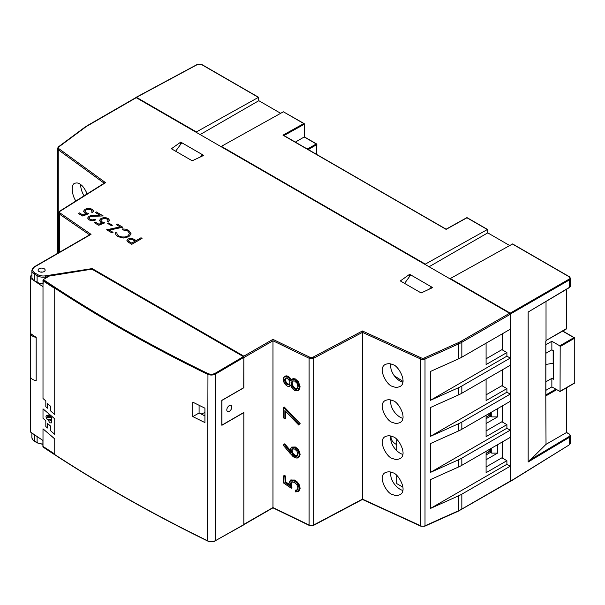 <?xml version="1.0" encoding="UTF-8"?>
<svg xmlns="http://www.w3.org/2000/svg" width="605" height="605" viewBox="0 0 605 605"><rect width="100%" height="100%" fill="white"/><g stroke="black" fill="none" stroke-linecap="round" stroke-linejoin="round"><path stroke-width="0.91" d="M243.724 387.707L243.838 357.593L272.976 340.774L272.923 339.36L309.669 357.139A2.647 1.528 0 0 0 313.163 357.094L362.425 330.973L421.193 357.88A2.647 1.528 0 0 0 424.468 357.888L458.008 342.831A34.44 19.882 0 0 0 461.214 341.197L509.607 313.254L136.238 97.692L87.838 125.636A34.44 19.882 0 0 0 85.01 127.489L58.927 146.849A2.647 1.528 0 0 0 58.942 148.739L105.557 182.672L60.311 211.107A2.647 1.528 0 0 0 60.235 213.126L91.022 234.339L35.09 266.639A7.948 4.59 0 0 0 35.09 273.127A0.885 0.507 120 0 0 34.462 274.209L34.462 280.697L37.102 282.217L37.102 275.729A8.833 5.097 0 0 0 45.632 277.045L48.332 276.629M243.838 387.767L221.778 400.502L221.778 425.186L243.838 412.451L243.838 524.376L272.976 507.557L272.976 340.774L309.102 358.251A0.885 0.461 -64.2 0 1 309.669 357.139M229.303 405.615A3.532 2.042 120 0 0 226.996 408.723A3.532 2.042 120 0 0 227.54 411.559A3.532 2.042 120 0 0 231.072 409.517A3.532 2.042 120 0 0 231.072 405.441A3.532 2.042 120 0 0 229.303 405.615M272.923 339.36L243.838 356.156L243.838 357.593M272.976 507.557L309.102 525.034L309.102 358.251A3.532 2.042 0 0 0 313.761 358.19A0.885 0.484 -117.9 0 0 313.163 357.094M300.118 423.53L298.651 424.884L300.118 423.53L284.297 407.067L283.662 407.513L283.677 417.949L284.887 418.547L284.879 410.561L298.651 424.884L299.18 424.029L283.662 407.513L299.18 424.029M285.129 410.878L284.879 418.531L285.772 418.221L285.772 411.551M289.077 484.219L285.772 481.966L285.772 476.127L284.297 475.417L283.662 475.863L283.677 483.009L290.99 488.001M298.9 491.26L300.118 488.386L299.445 485.104L297.501 482.132L294.711 480.037L290.68 480.03M297.471 489.778L295.361 490.171L295.361 491.857L298.325 491.653L299.475 488.832L298.802 485.543L296.858 482.578L294.068 480.476L290.234 480.325L290.876 479.878M291.141 483.856L290.498 484.295L291.323 488.22L291.965 487.774L291.141 483.856L292.117 481.519M290.09 450.165L284.743 443.805L283.352 445.325L290.219 453.568L294.643 457.554L296.957 458.03L298.628 457.077L299.225 454.922L298.613 452.079L296.949 449.455L294.612 447.677L291.436 447.473L290.15 450.082L290.551 452.306L284.1 444.252L283.261 445.219M297.138 458.114L294.68 457.637L297.138 458.114L299.505 456.684L300.118 454.468L299.483 451.542L297.773 448.842L295.369 447.012L291.678 447.095M294.295 390.286L298.015 390.709L298.938 390.104L300.118 386.837L298.454 381.687L295.308 378.927L293.047 378.556L290.521 380.923L289.024 378.246L287.231 376.817L285.303 376.476L283.836 377.429L283.299 379.479L283.836 382.118L285.295 384.546L287.193 386.081L288.986 386.368L290.521 385.105L292.434 388.69L294.68 390.49L297.811 390.633L299.225 387.298L297.607 382.277L294.552 379.592L292.366 379.229L290.521 380.923L289.213 378.08L287.345 376.59L285.341 376.242L283.828 377.225L283.382 380.5M289.167 386.444L287.224 386.164L289.167 386.444L290.665 385.597M291.27 380.084L289.855 377.641L287.988 376.151L285.983 375.796L283.836 377.429M42.91 283.707A8.833 5.097 180 0 1 37.102 282.217M34.462 280.697A8.833 5.097 180 0 1 31.876 277.09L31.876 270.601A8.833 5.097 0 0 0 34.462 274.209L37.102 275.729A0.885 0.507 -60 0 1 37.729 274.647L35.09 273.127M421.148 292.956L400.329 280.939L409.645 274.299L432.643 287.579L421.148 292.956M203.711 155.409L192.208 160.779L171.396 148.769L180.714 142.13L203.711 155.409M39.113 268.696A3.532 2.042 0 0 0 38.077 270.14A3.532 2.042 0 0 0 41.609 272.174A3.532 2.042 0 0 0 45.141 270.14A3.532 2.042 0 0 0 42.963 268.249A3.532 2.042 0 0 0 39.113 268.696M91.922 269.89L92.187 268.597L45.405 275.835L45.632 278.224M285.772 476.127L284.879 476.732L283.662 475.863L285.129 476.574L285.129 482.412L284.879 476.732M285.772 481.966L285.129 482.412L289.266 485.233M89.827 235.035L91.022 234.339M458.008 511.059A0.885 0.446 -114.2 0 0 458.363 511.142L424.831 526.199A0.885 0.446 65.8 0 0 425.012 525.798A3.532 2.042 180 0 1 420.649 525.783L420.649 358.999L362.463 332.364L313.761 358.19L313.761 524.966A0.885 0.484 62.1 0 1 313.571 525.374L309.284 525.435A0.885 0.461 115.8 0 1 309.102 525.034A3.532 2.042 180 0 0 313.761 524.966L362.463 499.14L362.425 330.973M509.607 313.254A0.885 0.507 60 0 1 510.234 314.335L510.234 329.241L461.834 357.177A35.317 20.389 180 0 1 458.545 358.856L430.314 371.53L430.314 400.374L458.545 387.692A35.317 20.389 0 0 0 461.834 386.013L510.234 358.077L506.899 356.156L430.314 400.374M87.838 125.636A0.885 0.507 60 0 0 87.4 125.59L135.792 97.647A0.885 0.507 60 0 1 136.238 97.692M104.393 183.368L105.557 182.672M409.645 276.44L409.645 274.299M180.714 144.27L180.714 142.13M461.653 509.463A0.885 0.507 60 0 0 461.834 509.062L510.234 481.119A0.885 0.507 60 0 1 510.053 481.527L458.363 511.142A0.885 0.446 -114.2 0 0 458.545 510.741L458.545 495.835A35.317 20.389 0 0 0 461.834 494.164L510.234 466.221L506.899 464.3L506.899 460.692L501.908 457.811L486.087 466.939M510.234 481.119L510.234 466.221M362.463 499.14L420.649 525.783A0.885 0.446 114.6 0 0 420.83 526.191L362.455 499.458L313.571 525.374M291.096 479.742L289.001 483.274L289.417 485.641L284.879 482.54M297.448 489.785L295.376 490.428M283.662 476.112L283.677 483.009M290.415 451.753L290.551 452.306L290.415 451.753M284.063 444.297L283.352 445.325M392.645 364.686C390.452 363.454 387.994 363.378 385.256 364.467C377.013 368.626 387.669 386.466 392.645 386.315C394.831 387.548 397.296 387.616 400.026 386.527C408.277 382.368 397.614 364.535 392.645 364.686M392.645 400.729C390.452 399.497 387.994 399.429 385.256 400.518C377.013 404.677 387.669 422.509 392.645 422.358C394.831 423.591 397.296 423.666 400.026 422.577C408.277 418.418 397.614 400.578 392.645 400.729M392.645 436.78C390.452 435.547 387.994 435.479 385.256 436.568C377.013 440.72 387.669 458.56 392.645 458.408C394.831 459.641 397.296 459.717 400.026 458.62C408.277 454.468 397.614 436.628 392.645 436.78M392.645 472.83C390.452 471.598 387.994 471.522 385.256 472.611C377.013 476.77 387.669 494.61 392.645 494.459C394.831 495.692 397.296 495.76 400.026 494.671C408.277 490.511 397.614 472.679 392.645 472.83M510.234 358.077L510.234 365.284L461.834 393.227A35.317 20.389 180 0 1 458.545 394.906L430.314 407.581L430.314 436.417L458.545 423.742A35.317 20.389 0 0 0 461.834 422.063L510.234 394.127L510.234 401.334L461.834 429.278A35.317 20.389 180 0 1 458.545 430.949L430.314 443.631L430.314 472.467L458.545 459.792A35.317 20.389 0 0 0 461.834 458.114L510.234 430.17L510.234 437.385L461.834 465.321A35.317 20.389 180 0 1 458.545 466.999L430.314 479.674L430.314 508.518L458.545 495.835M486.087 343.179L486.087 364.565L506.899 352.549L506.899 356.156M486.087 358.795L501.908 349.667L506.899 352.549M486.087 394.846L501.908 385.71L506.899 388.599L506.899 392.199L510.234 394.127M486.087 430.896L501.908 421.761L506.899 424.642L506.899 428.249L510.234 430.17M87.203 193.887C84.813 188.783 82.567 185.637 80.457 184.449C78.726 182.952 76.767 182.589 74.604 183.353C70.74 184.623 71.965 195.68 75.905 200.981M486.087 451.322L486.087 472.709L506.899 460.692M430.314 508.518L506.899 464.3M287.201 384.719L289.16 384.667L290.029 382.761L289.636 380.961L287.171 378.148L285.356 378.117L284.531 380.159L285.318 382.874L287.201 384.719L289.205 384.425L289.961 382.035M80.556 184.517C80.813 188.715 81.993 192.488 84.095 195.838M390.747 472.142C389.567 482.155 399.542 490.277 402.915 490.307M390.747 436.092C389.567 446.104 399.542 454.234 402.915 454.257M390.747 400.041C389.567 410.054 399.542 418.184 402.915 418.214M390.747 363.998C389.567 374.003 399.542 382.133 402.915 382.163M430.314 472.467L506.899 428.249M486.087 415.272L486.087 436.659L506.899 424.642M430.314 436.417L506.899 392.199M486.087 379.222L486.087 400.616L506.899 388.599M293.07 448.539L292.117 450.528L293.07 453.44L295.376 455.565L297.668 455.656M286.21 377.747L285.424 379.698L286.173 382.307L287.957 384.054L289.818 384.001M293.047 380.605L292.049 382.829L293.085 386.171L295.49 388.486L297.395 388.69M429.414 289.092L431.554 286.952L410.75 274.927L404.571 283.39M196.383 132.419L196.383 131.935L258.411 97.375L258.819 100.695L280.667 113.309M258.819 100.695L200.126 134.582M425.315 264.589L425.315 264.113L487.343 229.552L487.759 229.794L487.759 232.872L509.599 245.486M487.759 232.872L429.066 266.752M197.056 64.735L136.027 97.571L136.443 97.329L196.383 131.935M510.196 481.338L510.65 481.119L510.65 313.859L510.234 313.133L569.169 279.109L569.131 276.772L569.539 277.014M510.65 313.859L569.585 279.828L570.576 278.444L569.418 276.742L512.609 243.944L450.294 278.534L510.234 313.133M450.294 278.534L450.294 279.011M502.324 333.801L502.324 349.902M502.324 369.852L502.324 385.952M502.324 405.902L502.324 422.003M502.324 441.945L502.324 458.045M510.234 481.361L569.585 444.675L570.576 443.231L569.184 444.925M316.854 154.54L316.559 143.922L304.36 136.889L304.36 124.055A0.59 0.59 0 0 0 304.073 123.549L304.194 124.297L304.073 123.549L283.39 111.796L221.362 146.357L425.315 264.113M221.362 146.357L221.362 146.841M200.482 156.914L202.622 154.774L181.818 142.75M181.81 142.765L175.639 151.212M283.979 135.558L304.194 124.297L304.194 136.987L295.323 142.107M197.472 64.516L202.01 64.811M529.519 311.22L528.165 312.036L528.165 461.993L569.585 437.233L569.585 444.675L510.529 481.383M569.169 279.109L569.585 279.828L569.464 287.541L528.165 312.036L569.585 287.277A3.532 2.042 180 0 0 570.576 285.855L570.576 278.368M396.804 444.713L396.184 444.35A17.658 10.194 0 0 1 391.011 437.143A17.658 10.194 0 0 1 391.087 436.19M306.38 148.49L308.989 149.11L308.989 150.002M545.793 395.216L546.028 444.35L528.165 461.993M547.283 339.813L566.303 329.029A0.59 0.59 0 0 0 566.598 328.515L546.028 340.532L546.028 301.555M545.793 395.564L545.793 341.243L546.761 340.305M446.127 229.378L282.974 135.165L283.798 135.649L282.974 135.165L303.786 123.571L283.39 111.796M546.028 444.35L566.424 432.575L569.418 434.103L566.598 432.477L566.598 387.737M545.876 395.39L545.876 341.159M545.876 395.345L546.028 395.806L556.645 389.68M45.821 400.888L45.821 406.726L47.5 408.193L47.5 403.671L50.351 406.076L50.351 410.697L54.73 414.538L54.73 288.441L43 280.826L43 398.506L45.821 400.888M47.545 403.709L47.5 408.193M54.775 288.419L43 280.826M54.775 418.826L43 408.851L43 418.32L45.821 420.702L45.821 426.54L47.5 428.007L47.5 423.485L50.351 425.89L50.351 430.518L54.73 434.352L54.73 418.849L43 408.851M47.5 428.007L47.545 423.523M48.793 414.879L48.536 416.217L49.504 417.647L48.74 417.813L47.311 415.469L46.358 415.423L45.98 416.679L46.373 418.433L47.402 419.658L48.377 419.847L49.194 421.927L50.109 422.857L51.327 422.918L51.796 421.36L51.296 419.189L51.788 418.078L50.586 416.414L50.396 417.329L48.755 414.841L48.831 416.671M46.404 415.401L46.025 416.656L46.419 418.41L47.44 419.636L48.423 419.825L49.194 421.927M50.646 416.845L50.396 417.329M43 446.407L54.73 454.022L54.73 438.92L43 428.832L43 446.407M54.775 438.897L43 428.832M49.95 420.702L50.593 420.278L50.389 419.431L49.285 419.666L50.457 420.755M47.931 418.01L47.402 416.966L47.069 417.601L47.931 418.01L47.364 416.989L46.971 417.2M43.326 279.586L49.323 276.046L91.907 269.157L243.422 356.632L215.108 373.323C212.794 374.457 210.411 374.533 207.946 373.542C148.792 344.767 93.926 313.45 43.326 279.586L42.91 286.634A1471.647 849.647 180 0 1 30.439 278.187L30.439 431.993A5.884 3.396 180 0 1 30.25 431.131L30.25 277.324A5.884 3.396 0 0 0 30.439 278.187M243.422 356.632L243.838 357.351L243.838 387.639L221.952 400.276L221.952 425.262L243.838 412.625L243.838 524.618L243.422 524.86M243.838 357.351L215.531 374.041C212.96 375.297 210.306 375.38 207.568 374.283C148.406 345.5 93.525 314.176 42.91 280.304M36.179 337.371A1471.647 849.647 180 0 1 30.439 333.461A7.895 4.56 180 0 0 36.179 337.371L36.179 380.628A7.895 4.56 180 0 1 30.439 376.718M207.946 373.542L207.568 540.764C148.406 511.875 93.525 480.544 42.91 446.77L42.91 440.44A1471.647 849.647 180 0 1 30.439 431.993M192.836 416.603A1471.647 849.647 180 0 0 204.936 422.592L204.936 408.171A1471.647 849.647 180 0 1 192.836 402.181L192.836 416.603L199.09 412.988L199.09 405.297M43.326 447.012L42.91 446.77L43.326 447.012M31.876 274.98A5.884 3.396 0 0 0 30.25 277.324M204.936 415.892A1462.814 844.55 180 0 1 199.09 412.988M201.11 413.994L204.936 412.565M86.704 194.197L86.704 192.7M486.087 423.523L497.575 416.898L491.744 416.898L491.744 412.005M490.496 412.731L490.496 416.172L491.744 416.898M490.496 416.172L486.087 418.72M486.087 459.747L497.575 453.115L491.744 453.115L491.744 448.055M490.496 448.774L490.496 452.396L491.744 453.115M490.496 452.396L486.087 454.937M486.087 453.493L489.248 451.67L489.248 449.5M486.087 417.276L489.248 415.454L489.248 413.449M497.575 453.115L497.575 444.69M497.575 416.898L497.575 408.64M403.028 487.237L396.804 483.645L396.804 475.628M396.804 450.717L396.804 439.585M487.365 450.581L489.248 451.67M487.509 414.448L489.248 415.454M553.424 363.181L545.876 364.467M553.152 363.34L553.152 350.567M545.876 381.8L551.858 378.344L553.424 379.252L553.424 350.726L551.858 349.819L545.876 353.275M551.858 378.344L551.858 386.913L560.056 391.511L560.185 346.544L559.769 345.818L573.918 337.651L574.75 338.127L574.75 382.829L573.918 383.313M559.769 345.818L551.858 341.258L551.858 349.819M551.858 341.258L545.876 344.744M545.876 390.331L551.858 386.913M562.642 331.139L574.75 338.127L560.185 346.544M394.263 375.811L403.028 381.43M116.916 233.379L116.977 232.842L115.54 232.728L115.449 233.432M115.54 232.781L115.857 234.793L117.892 236.623L123.397 238.022L128.782 236.744L131.134 233.878L128.668 230.339L125.568 229.159L122.134 228.924L122.323 229.749L127.64 230.86L129.636 233.47L127.784 236.026L124.97 236.986L121.756 236.963L118.882 235.988L117.264 234.536L116.916 233.349M115.54 232.728L115.857 234.748L117.892 236.578L123.397 237.977L128.782 236.699L131.134 233.878M122.323 229.749L122.134 228.924M122.323 229.802L127.64 230.906L129.636 233.515M89.086 218.102L89.941 216.87L91.605 216.318L103.213 215.932L96.24 211.909L95.257 212.468L100.007 215.214L90.977 215.592L88.92 216.295L87.634 218.05L89.011 219.948L92.391 220.772L95.9 219.917L94.909 219.297L92.323 219.94L90.032 219.373L89.086 218.072M95.257 212.468L99.931 215.214M89.086 218.148L89.941 216.915L91.605 216.371L103.213 215.932M87.634 218.05L89.011 219.902L92.391 220.727L95.9 219.872M84.972 211.319L86.001 209.965L88.648 209.285L91.158 209.844L92.081 211.334M83.498 211.205L84.874 213.089L86.273 213.671L82.961 214.987L79.316 212.877L78.332 213.444L82.779 216.015L88.829 213.618L86.076 212.665L84.972 211.274L86.001 209.92L88.648 209.232L91.158 209.799L92.081 211.289L91.514 212.075L92.565 212.68L93.533 210.933L92.194 209.277L89.895 208.468L87.324 208.483L85.002 209.292L83.498 211.304L84.874 213.134L86.273 213.716M78.332 213.444L82.779 216.061L88.829 213.618M91.514 212.075L92.565 212.726L93.533 210.986M91.922 210.548L92.081 211.289M104.801 222.837L98.751 225.279L94.304 222.708L98.751 225.234L104.801 222.837L102.041 221.884L100.937 220.492L101.973 219.139L104.62 218.45L107.13 219.018L108.053 220.507L107.486 221.294L108.529 221.899L109.497 220.16L108.159 218.496L105.86 217.687L103.296 217.709L100.967 218.511L99.47 220.424L100.838 222.353L102.245 222.935M99.47 220.424L100.838 222.307L102.245 222.89L98.933 224.205L95.28 222.095L94.304 222.663M107.486 221.294L108.529 221.952L109.497 220.205M100.937 220.545L101.973 219.191L104.62 218.503L107.13 219.063L108.053 220.553M107.894 219.774L108.053 220.507M126.937 240.351L127.489 241.698L131.761 244.337L142.046 238.4L141.018 237.757L136.231 240.525L132.714 238.688L130.309 238.34L128.071 238.998L126.921 240.51M135.187 241.13L131.769 239.353L130.377 239.262L129.137 239.656L128.472 240.366L128.593 241.145M126.937 240.298L127.489 241.645L131.761 244.291L142.046 238.347M135.225 241.1L131.769 239.3L130.377 239.217L128.472 240.321L128.593 241.1L131.739 243.119L135.225 241.1M128.472 240.366L128.593 241.1M106.624 229.779L112.046 232.955L113.044 232.328L109.195 230.104L122.792 227.238L117.136 223.963L116.13 224.546L120.206 226.898L106.624 229.779L112.046 232.91L113.044 232.328M116.13 224.546L120.145 226.913M109.255 230.134L122.792 227.238M107.713 223.479L111.57 225.748L112.417 225.211L108.567 222.988L107.713 223.479L111.57 225.703M111.57 225.748L112.417 225.211M37.729 274.647A7.948 4.59 0 0 0 45.405 275.835M243.838 356.156L92.187 268.597M283.662 407.838L283.662 417.949L284.879 418.531M289.046 483.342L289.167 484.476M294.711 480.037L293.954 480.695L290.43 480.415L289.061 483.35M297.501 482.132L296.677 482.745L293.954 480.695M299.445 485.104L298.567 485.641L296.677 482.745M300.118 488.386L299.225 488.84L298.567 485.641M298.968 491.207L298.114 491.585L299.225 488.84M298.938 491.237L298.325 491.653M295.361 490.398L295.361 491.85M297.705 489.453L298.046 488.038L296.775 490.458L295.27 490.398M296.889 484.696L298.068 488.182L297.713 489.657L296.805 490.224M291.088 488.288L290.249 484.31L291.474 481.966L294.461 482.382M294.007 482.14L291.262 481.898L293.894 482.072L296.873 484.718L298.068 488.182M290.324 451.648L284.1 444.252M295.369 447.012L294.726 447.458L291.459 447.246L290.15 450.082M297.773 448.842L297.131 449.281L294.612 447.677M299.483 451.542L298.84 451.988L296.949 449.455M300.118 454.468L299.475 454.907L298.613 452.079M299.505 456.684L298.862 457.13L299.225 454.922M296.957 458.03L298.628 457.077M294.234 457.335L292.707 456.215M295.308 378.927L294.665 379.373L292.404 378.995L290.589 380.568M293.047 378.556L292.366 379.229M298.454 381.687L297.811 382.133L294.552 379.592M300.118 386.837L299.475 387.283L297.607 382.277M298.295 390.55L299.225 387.298M288.986 386.368L290.589 385.408M285.983 375.796L285.303 376.476M287.988 376.151L287.231 376.817M289.855 377.641L289.024 378.246M90.175 234.536L34.651 266.593A0.885 0.507 60 0 1 35.09 266.639M59.555 252.209L59.555 214.178L89.593 234.869M34.462 434.738L34.462 440.984A8.833 5.097 180 0 1 31.876 437.385L31.876 432.976M42.91 444.373L37.283 442.913L34.651 441.393A0.885 0.507 120 0 1 34.462 440.984L37.102 442.512L37.102 436.53M42.91 443.994A8.833 5.097 180 0 1 37.102 442.512A0.885 0.507 -60 0 0 37.283 442.913M461.834 494.164L461.834 509.062A35.317 20.389 180 0 1 458.545 510.741L425.012 525.798L425.012 359.015A3.532 2.042 0 0 1 420.649 358.999A0.885 0.446 -65.4 0 1 421.193 357.88M458.545 358.856L458.545 343.958L425.012 359.015A0.885 0.446 -114.2 0 0 424.468 357.888M461.214 341.197A0.885 0.507 60 0 1 461.834 342.279A35.317 20.389 0 0 1 458.545 343.958A0.885 0.446 -114.2 0 0 458.008 342.831M461.834 357.177L461.834 342.279L510.234 314.335M85.01 127.489A0.885 0.567 -126.6 0 0 84.481 127.496L58.398 146.856A0.885 0.567 53.4 0 1 58.927 146.849M58.231 147.257A0.885 0.567 53.4 0 1 58.398 146.856L57.483 148.505A3.532 2.042 0 0 0 58.246 149.775A0.885 0.567 -53.9 0 1 58.942 148.739M58.246 252.966L58.246 149.775L104.181 183.209M104.718 182.876L59.842 211.084A0.885 0.529 57.8 0 1 60.311 211.107M59.842 211.084L58.73 212.869A3.532 2.042 0 0 0 59.555 214.178A0.885 0.552 -55.4 0 1 60.235 213.126M295.225 491.789L298.114 491.585M297.713 489.657L296.775 490.458M293.894 482.072L296.873 484.718M290.249 484.31L291.262 481.898M292.767 456.253L283.253 445.28M294.794 390.558L297.811 390.633M292.472 388.697L294.68 390.49M290.544 385.294L292.434 388.69M285.318 384.568L287.193 386.081M283.828 382.05L285.295 384.546M283.276 379.335L283.836 382.118M283.828 377.225L283.299 379.479M458.545 466.999L458.545 459.792M458.545 430.949L458.545 423.742M458.545 394.906L458.545 387.692M297.993 454.257L297.002 451.224L294.62 449.008L292.215 448.91L291.232 450.99L292.215 454.015L294.62 456.23L297.002 456.329L297.917 453.425M292.23 386.746L294.733 389.151L296.405 389.454L297.622 388.607L298.046 386.708L297.01 383.245L294.582 380.969L292.192 380.984L291.156 383.283L292.23 386.746L294.847 388.932L296.45 389.212L297.615 388.402L297.947 385.589M461.834 465.321L461.834 458.114M461.834 429.278L461.834 422.063M461.834 393.227L461.834 386.013M297.002 456.329L297.932 454.173L296.972 451.239L294.733 449.076L292.427 448.978L291.481 450.975L292.427 453.879L294.733 456.004L297.025 456.102L297.97 454.113M294.62 456.23L295.376 455.565M292.215 454.015L293.07 453.44M291.232 450.99L292.117 450.528M294.62 449.008L294.65 449.091C293.38 448.638 292.631 448.6 292.419 448.986M285.318 382.874L287.315 384.5L287.957 384.054M284.531 380.159L285.53 382.746L286.173 382.307M285.356 378.117L284.781 380.144L285.424 379.698M285.56 378.193L287.284 378.216L285.568 378.185M287.171 378.148L289.591 380.946L289.969 382.685L289.205 384.425M294.733 389.151L295.49 388.486M291.156 383.283L292.442 386.618L293.085 386.171M292.404 381.059L291.406 383.275L292.049 382.829M292.192 380.984L294.695 381.037L292.404 381.052M294.582 380.969L297.025 383.222L298.023 386.565M298.046 386.708L297.615 388.402L296.45 389.212L297.615 388.402M297.622 388.607L297.108 388.955M296.405 389.454L297.093 388.773M201.601 64.576L258.411 97.375M304.194 136.987L316.264 143.952L308.074 148.679M316.68 154.441L316.854 144.436A0.59 0.59 0 0 0 316.559 143.922L316.68 144.678L308.989 149.11M512.322 243.966L569.131 276.772M446.135 229.371L466.947 217.777L467.363 218.012M466.523 218.012L466.947 217.777L487.343 229.552M566.424 289.356L566.303 329.029M566.424 328.281L566.598 289.258M570.576 285.855L569.169 287.519M529.519 460.216L569.161 436.515L569.585 437.233A3.532 2.042 0 0 0 570.576 435.819L569.418 434.103M566.424 387.835L566.424 432.575M308.459 148.807L308.459 149.692M569.161 436.515A2.942 1.702 -0 0 0 569.123 434.133M545.876 394.936L555.813 389.196M215.108 373.323L215.531 374.041L215.531 540.62L243.838 524.618M207.946 540.991L207.568 540.764C210.306 541.876 212.96 541.823 215.531 540.62L243.709 524.89M215.108 540.862L215.403 540.893C212.915 542.088 210.343 542.133 207.689 541.036C148.528 512.148 93.639 480.809 43.023 447.027M560.185 391.238L574.75 382.829M309.284 525.435L272.953 507.86L243.83 524.671M87.4 125.59L84.481 127.496M34.651 266.593C33.199 267.304 32.269 268.635 31.876 270.601M34.651 441.393C33.199 440.682 32.269 439.343 31.876 437.385M424.831 526.199L420.83 526.191M283.616 407.634L283.616 417.987L285.015 418.66M284.993 410.742L298.711 425.005M289.311 485.429L289.001 483.274L290.234 480.325M298.295 491.676L295.316 491.888L295.316 490.262M283.616 475.961L283.616 483.024L291.171 488.182M290.408 451.965L290.09 449.999L291.232 447.382M58.73 212.869L58.73 252.686M57.483 148.505L57.483 253.404M258.698 97.352L201.888 64.553L197.192 64.478L136.155 97.299M487.63 229.522L467.234 217.747A0.59 0.59 0 0 0 466.659 217.747L446.135 229.182L283.548 135.308M570.576 443.231L570.576 435.819M42.403 272.121A2.942 2.942 0 0 0 40.611 272.091M562.816 331.041L574.508 337.787M574.508 383.169L560.056 391.511"/></g></svg>

